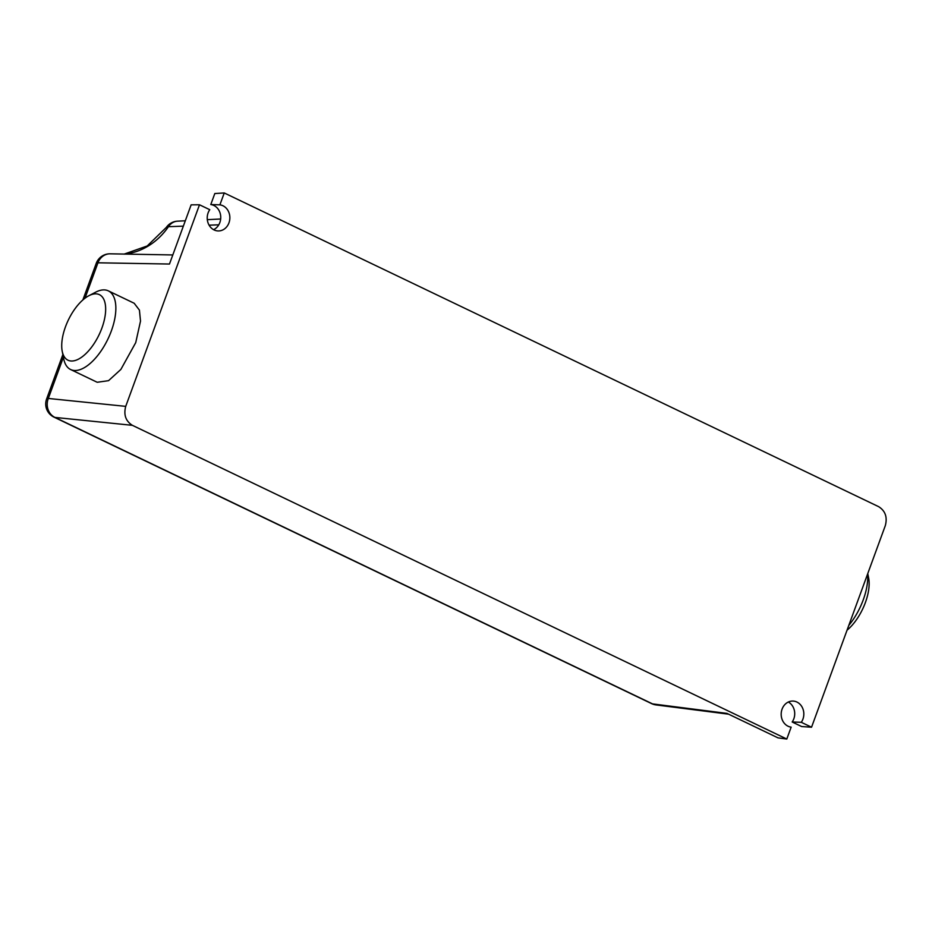 <?xml version="1.0" encoding="UTF-8"?>
<svg xmlns="http://www.w3.org/2000/svg" width="932" height="932" viewBox="0 0 932 932"><rect width="100%" height="100%" fill="white"/><g stroke="black" fill="none" stroke-linecap="round" stroke-linejoin="round"><path stroke-width="1.4" d="M101.914 328.029A36.348 17.044 -64.4 0 0 88.855 295.735A36.348 17.044 -64.4 0 0 65.473 326.817A36.348 17.044 -64.4 0 0 62.223 351.294A36.348 17.044 -64.4 0 0 79.558 358.552A36.348 17.044 -64.4 0 0 101.914 328.029M88.855 295.735L95.681 292.17A43.629 20.457 115.6 0 1 108.345 290.866A43.629 20.457 115.6 0 1 111.351 330.93A43.629 20.457 115.6 0 1 70.634 369.538A43.629 20.457 115.6 0 1 63.714 358.843L62.223 351.294M867.762 573.588L868.647 578.038A36.348 17.044 115.6 0 1 865.397 602.515A36.348 17.044 115.6 0 1 847.048 630.195M848.796 625.419A43.629 20.457 -64.4 0 0 863.242 599.858A43.629 20.457 -64.4 0 0 867.634 573.961M70.634 369.538L97.196 382.271L108.555 380.664L120.869 369.433L135.734 342.615L140.511 321.097L139.427 310.123L134.173 303.25L108.345 290.866M728.626 714.18L656.023 704.918A14.539 12.803 -82.8 0 1 652.551 703.893L726.983 713.399L778.01 737.864L786.794 739.041L791.152 727.146A13.083 11.324 -88.1 0 1 782.076 709.147A13.083 11.324 -88.1 0 1 792.946 701.062A13.083 11.324 -88.1 0 1 802.93 719.131A13.083 11.324 -88.1 0 1 801.287 722.3L811.551 727.216L885.307 525.636C887.544 517.19 885.318 510.864 878.655 506.67L224.251 192.959L214.814 193.53L210.783 204.551A13.083 11.324 -88.1 0 1 219.847 222.55A13.083 11.324 -88.1 0 1 213.579 229.68M224.251 192.959L219.894 204.854A13.083 11.324 -88.1 0 1 228.957 222.853A13.083 11.324 -88.1 0 1 218.1 230.938A13.083 11.324 -88.1 0 1 208.116 212.869A13.083 11.324 -88.1 0 1 209.758 209.7L199.495 204.784L191.142 204.842L169.484 264.036L97.953 262.801A14.539 12.955 -88.7 0 1 110.232 253.819L110.232 253.819A14.539 14.539 0 0 0 96.241 263.36A14.539 2.586 -159.9 0 1 97.953 262.801L84.998 298.205M801.287 722.3L792.177 721.997L801.671 726.552L811.551 727.216M788.344 702.017A13.083 11.324 -88.1 0 1 793.819 718.828A13.083 11.324 -88.1 0 1 792.177 721.997M786.794 739.041L132.391 425.33L54.965 417.42A14.539 13.036 -84.2 0 1 48.313 398.453L125.727 406.364L199.495 204.784M125.727 406.364C123.502 414.81 125.715 421.136 132.391 425.33M218.787 224.822L209.094 225.183M183.348 226.15L168.459 226.686A14.539 12.326 -92.8 0 1 177.558 221.164L177.558 221.164A14.539 14.539 0 0 0 166.304 227.431L147.198 245.978L124.096 254.121M219.894 204.854L210.783 204.551M651.561 703.602L53.974 417.128A14.539 6.815 -64.4 0 0 54.965 417.42L652.551 703.893A14.539 6.815 -64.4 0 1 651.561 703.602A14.539 14.539 0 0 0 656.023 704.918M63.399 357.224L48.313 398.453A14.539 2.586 20.1 0 0 46.6 399.024A14.539 14.539 0 0 0 53.974 417.128M166.304 227.431A14.539 4.345 -145.4 0 1 168.459 226.686A72.708 62.898 -88.1 0 1 124.375 254.133M220.674 218.997L207.312 219.672M185.317 220.779L177.558 221.164M172.816 254.949L110.232 253.819M46.6 399.024L62.863 354.568M82.855 299.964L96.241 263.36"/></g></svg>
